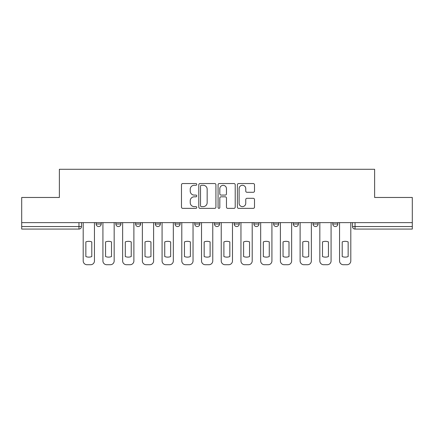 <?xml version="1.0" encoding="UTF-8"?>
<svg xmlns="http://www.w3.org/2000/svg" width="434" height="434" viewBox="0 0 434 434"><rect width="100%" height="100%" fill="white"/><g stroke="black" fill="none" stroke-linecap="round" stroke-linejoin="round"><path stroke-width="0.65" d="M196.776 184.412A0.868 0.868 0 0 0 195.908 183.544L182.725 183.544A1.242 1.242 0 0 0 181.483 184.786L181.483 207.121A1.242 1.242 0 0 0 182.725 208.363L195.908 208.363A0.868 0.868 0 0 0 196.776 207.49A0.868 0.868 0 0 0 195.908 206.622L194.199 206.622A3.971 3.971 0 0 1 190.228 202.651L190.228 200.79A3.971 3.971 0 0 1 194.199 196.819L195.908 196.819A0.868 0.868 0 0 0 196.776 195.951A0.868 0.868 0 0 0 195.908 195.083L194.199 195.083A3.971 3.971 0 0 1 190.228 191.112L190.228 189.251A3.971 3.971 0 0 1 194.199 185.28L195.908 185.28A0.868 0.868 0 0 0 196.776 184.412M313.071 222.626L313.071 224.015L318.127 224.015A2.528 2.528 0 0 1 315.599 226.543A2.528 2.528 0 0 1 313.071 224.015L313.071 222.626M253.912 222.626L253.912 224.015L258.968 224.015A2.528 2.528 0 0 1 256.44 226.543A2.528 2.528 0 0 1 253.912 224.015L253.912 222.626M214.472 222.626L214.472 224.015L219.528 224.015A2.528 2.528 0 0 1 217 226.543A2.528 2.528 0 0 1 214.472 224.015L214.472 222.626M194.752 222.626L194.752 224.015L199.808 224.015A2.528 2.528 0 0 1 197.28 226.543A2.528 2.528 0 0 1 194.752 224.015L194.752 222.626M155.312 222.626L155.312 224.015L160.368 224.015A2.528 2.528 0 0 1 157.84 226.543A2.528 2.528 0 0 1 155.312 224.015L155.312 222.626M253.261 192.295A1.242 1.242 0 0 0 254.503 191.052L254.503 184.786A1.242 1.242 0 0 0 253.261 183.544L238.619 183.544A1.242 1.242 0 0 0 237.382 184.786L237.382 207.121A1.242 1.242 0 0 0 238.619 208.363L253.261 208.363A1.242 1.242 0 0 0 254.503 207.121L254.503 199.553A1.242 1.242 0 0 0 253.261 198.311L246.995 198.311A1.242 1.242 0 0 0 245.752 199.553L245.752 203.307A3.32 3.32 0 0 1 242.438 206.622A3.32 3.32 0 0 1 239.118 203.307L239.118 188.6A3.32 3.32 0 0 1 242.438 185.28A3.32 3.32 0 0 1 245.752 188.6L245.752 191.052A1.242 1.242 0 0 0 246.995 192.295L253.261 192.295M21.7 222.626L21.7 197.47L59.371 197.47L59.371 169.282L374.629 169.282L374.629 197.47L412.3 197.47L412.3 222.626L21.7 222.626L21.7 226.543L81.489 226.543L81.489 222.626L81.489 226.543A2.528 2.528 0 0 1 78.961 229.071L21.7 229.071L21.7 226.543M215.915 184.786A1.242 1.242 0 0 0 214.673 183.544L200.031 183.544A1.242 1.242 0 0 0 198.794 184.786L198.794 207.121A1.242 1.242 0 0 0 200.031 208.363L214.673 208.363A1.242 1.242 0 0 0 215.915 207.121L215.915 184.786M219.327 183.544L233.969 183.544A1.242 1.242 0 0 1 235.206 184.786L235.206 207.121A1.242 1.242 0 0 1 233.969 208.363L227.704 208.363A1.242 1.242 0 0 1 226.461 207.121L226.461 198.061A1.242 1.242 0 0 0 225.219 196.819L221.063 196.819A1.242 1.242 0 0 0 219.821 198.061L219.821 207.49A0.868 0.868 0 0 1 218.953 208.363A0.868 0.868 0 0 1 218.085 207.49L218.085 184.786A1.242 1.242 0 0 1 219.327 183.544M352.511 222.626L352.511 226.543L412.3 226.543L412.3 229.071L355.039 229.071A2.528 2.528 0 0 1 352.511 226.543M412.3 222.626L412.3 226.543M337.847 222.626L337.847 224.015A2.528 2.528 0 0 1 335.319 226.543A2.528 2.528 0 0 1 332.791 224.015A2.528 2.528 0 0 0 335.319 226.543M332.791 222.626L332.791 224.015L337.847 224.015M318.127 222.626L318.127 224.015A2.528 2.528 0 0 1 315.599 226.543M298.408 222.626L298.408 224.015A2.528 2.528 0 0 1 295.879 226.543A2.528 2.528 0 0 1 293.351 224.015L298.408 224.015M293.351 222.626L293.351 224.015M278.688 222.626L278.688 224.015A2.528 2.528 0 0 1 276.16 226.543A2.528 2.528 0 0 1 273.632 224.015L278.688 224.015L278.688 222.626M273.632 222.626L273.632 224.015M258.968 222.626L258.968 224.015M239.248 222.626L239.248 224.015A2.528 2.528 0 0 1 236.72 226.543A2.528 2.528 0 0 1 234.192 224.015L239.248 224.015L239.248 222.626M234.192 222.626L234.192 224.015M219.528 222.626L219.528 224.015L219.528 222.626M199.808 224.015L199.808 222.626L199.808 224.015A2.528 2.528 0 0 1 197.28 226.543M180.088 222.626L180.088 224.015A2.528 2.528 0 0 1 177.56 226.543A2.528 2.528 0 0 1 175.032 224.015A2.528 2.528 0 0 0 177.56 226.543A2.528 2.528 0 0 0 180.088 224.015L180.088 222.626M175.032 222.626L175.032 224.015L180.088 224.015M160.368 222.626L160.368 224.015M140.649 222.626L140.649 224.015A2.528 2.528 0 0 1 138.12 226.543A2.528 2.528 0 0 1 135.592 224.015A2.528 2.528 0 0 0 138.12 226.543A2.528 2.528 0 0 0 140.649 224.015L135.592 224.015L135.592 222.626M115.873 222.626L115.873 224.015L120.929 224.015L120.929 222.626L120.929 224.015A2.528 2.528 0 0 1 118.401 226.543A2.528 2.528 0 0 1 115.873 224.015A2.528 2.528 0 0 0 118.401 226.543M96.153 222.626L96.153 224.015L101.209 224.015L101.209 222.626L101.209 224.015A2.528 2.528 0 0 1 98.681 226.543A2.528 2.528 0 0 1 96.153 224.015A2.528 2.528 0 0 0 98.681 226.543M201.398 185.28A0.868 0.868 0 0 0 200.53 186.153L200.53 205.754A0.868 0.868 0 0 0 201.398 206.622L203.199 206.622A3.971 3.971 0 0 0 207.164 202.651L207.164 189.251A3.971 3.971 0 0 0 203.199 185.28L201.398 185.28M226.461 188.665A3.32 3.32 0 0 0 223.141 185.345A3.32 3.32 0 0 0 219.821 188.665L219.821 193.846A1.242 1.242 0 0 0 221.063 195.083L225.219 195.083A1.242 1.242 0 0 0 226.461 193.846L226.461 188.665M85.851 241.912L85.851 256.554A7.899 7.899 131.6 0 0 91.791 256.554A7.899 7.899 -131.6 0 1 85.851 256.554L85.851 241.912A7.899 7.899 -131.6 0 1 91.791 241.912A7.899 7.899 131.6 0 0 85.851 241.912M91.791 241.912L91.791 256.554L91.791 241.912M83.198 260.926L83.198 222.626L83.198 260.926A3.792 3.792 48.4 0 0 86.99 264.718L90.657 264.718A3.792 3.792 48.4 0 0 94.449 260.926L94.449 222.626M86.99 264.718L90.657 264.718M105.57 241.912L105.57 256.554A7.899 7.899 131.6 0 0 111.511 256.554A7.899 7.899 -131.6 0 1 105.57 256.554L105.57 241.912A7.899 7.899 -131.6 0 1 111.511 241.912A7.899 7.899 131.6 0 0 105.57 241.912M111.511 241.912L111.511 256.554L111.511 241.912M102.918 260.926L102.918 222.626L102.918 260.926A3.792 3.792 48.4 0 0 106.71 264.718L110.377 264.718A3.792 3.792 48.4 0 0 114.169 260.926L114.169 222.626M125.29 241.912L125.29 256.554A7.899 7.899 131.6 0 0 131.231 256.554A7.899 7.899 -131.6 0 1 125.29 256.554L125.29 241.912A7.899 7.899 -131.6 0 1 131.231 241.912A7.899 7.899 131.6 0 0 125.29 241.912M131.231 241.912L131.231 256.554L131.231 241.912M122.638 260.926L122.638 222.626L122.638 260.926A3.792 3.792 48.4 0 0 126.43 264.718L130.097 264.718A3.792 3.792 48.4 0 0 133.889 260.926L133.889 222.626M106.71 264.718L110.377 264.718M126.43 264.718L130.097 264.718M145.01 241.912L145.01 256.554A7.899 7.899 131.6 0 0 150.951 256.554A7.899 7.899 -131.6 0 1 145.01 256.554L145.01 241.912A7.899 7.899 -131.6 0 1 150.951 241.912A7.899 7.899 131.6 0 0 145.01 241.912M150.951 241.912L150.951 256.554L150.951 241.912M142.357 260.926L142.357 222.626L142.357 260.926A3.792 3.792 48.4 0 0 146.149 264.718L149.817 264.718A3.792 3.792 48.4 0 0 153.609 260.926L153.609 222.626M164.73 241.912L164.73 256.554A7.899 7.899 131.6 0 0 170.671 256.554A7.899 7.899 -131.6 0 1 164.73 256.554L164.73 241.912A7.899 7.899 -131.6 0 1 170.671 241.912A7.899 7.899 131.6 0 0 164.73 241.912M170.671 241.912L170.671 256.554L170.671 241.912M162.077 260.926L162.077 222.626L162.077 260.926A3.792 3.792 48.4 0 0 165.869 264.718L169.531 264.718A3.792 3.792 48.4 0 0 173.329 260.926L173.329 222.626M184.45 241.912L184.45 256.554A7.899 7.899 131.6 0 0 190.39 256.554A7.899 7.899 -131.6 0 1 184.45 256.554L184.45 241.912A7.899 7.899 -131.6 0 1 190.39 241.912A7.899 7.899 131.6 0 0 184.45 241.912M190.39 241.912L190.39 256.554L190.39 241.912M181.797 260.926L181.797 222.626L181.797 260.926A3.792 3.792 48.4 0 0 185.589 264.718L189.251 264.718A3.792 3.792 48.4 0 0 193.043 260.926L193.043 222.626M146.149 264.718L149.817 264.718M165.869 264.718L169.531 264.718M185.589 264.718L189.251 264.718M204.17 241.912L204.17 256.554A7.899 7.899 131.6 0 0 210.11 256.554A7.899 7.899 -131.6 0 1 204.17 256.554L204.17 241.912A7.899 7.899 -131.6 0 1 210.11 241.912A7.899 7.899 131.6 0 0 204.17 241.912M210.11 241.912L210.11 256.554L210.11 241.912M201.517 260.926L201.517 222.626L201.517 260.926A3.792 3.792 48.4 0 0 205.309 264.718L208.971 264.718A3.792 3.792 48.4 0 0 212.763 260.926L212.763 222.626M205.309 264.718L208.971 264.718M223.89 241.912L223.89 256.554A7.899 7.899 131.6 0 0 229.83 256.554A7.899 7.899 -131.6 0 1 223.89 256.554L223.89 241.912A7.899 7.899 -131.6 0 1 229.83 241.912A7.899 7.899 131.6 0 0 223.89 241.912M229.83 241.912L229.83 256.554L229.83 241.912M221.237 260.926L221.237 222.626L221.237 260.926A3.792 3.792 48.4 0 0 225.029 264.718L228.691 264.718A3.792 3.792 48.4 0 0 232.483 260.926L232.483 222.626M225.029 264.718L228.691 264.718M243.61 241.912L243.61 256.554A7.899 7.899 131.6 0 0 249.55 256.554A7.899 7.899 -131.6 0 1 243.61 256.554L243.61 241.912A7.899 7.899 -131.6 0 1 249.55 241.912A7.899 7.899 131.6 0 0 243.61 241.912M249.55 241.912L249.55 256.554L249.55 241.912M240.957 260.926L240.957 222.626L240.957 260.926A3.792 3.792 48.4 0 0 244.749 264.718L248.411 264.718A3.792 3.792 48.4 0 0 252.203 260.926L252.203 222.626M244.749 264.718L248.411 264.718M263.329 241.912L263.329 256.554A7.899 7.899 131.6 0 0 269.27 256.554A7.899 7.899 -131.6 0 1 263.329 256.554L263.329 241.912A7.899 7.899 -131.6 0 1 269.27 241.912A7.899 7.899 131.6 0 0 263.329 241.912M269.27 241.912L269.27 256.554L269.27 241.912M260.671 260.926L260.671 222.626L260.671 260.926A3.792 3.792 48.4 0 0 264.469 264.718L268.131 264.718A3.792 3.792 48.4 0 0 271.923 260.926L271.923 222.626M264.469 264.718L268.131 264.718M283.049 241.912L283.049 256.554A7.899 7.899 131.6 0 0 288.99 256.554A7.899 7.899 -131.6 0 1 283.049 256.554L283.049 241.912A7.899 7.899 -131.6 0 1 288.99 241.912A7.899 7.899 131.6 0 0 283.049 241.912M288.99 241.912L288.99 256.554L288.99 241.912M280.391 260.926L280.391 222.626L280.391 260.926A3.792 3.792 48.4 0 0 284.183 264.718L287.851 264.718A3.792 3.792 48.4 0 0 291.643 260.926L291.643 222.626M284.183 264.718L287.851 264.718M302.769 241.912L302.769 256.554A7.899 7.899 131.6 0 0 308.71 256.554A7.899 7.899 -131.6 0 1 302.769 256.554L302.769 241.912A7.899 7.899 -131.6 0 1 308.71 241.912A7.899 7.899 131.6 0 0 302.769 241.912M308.71 241.912L308.71 256.554L308.71 241.912M300.111 260.926L300.111 222.626L300.111 260.926A3.792 3.792 48.4 0 0 303.903 264.718L307.57 264.718A3.792 3.792 48.4 0 0 311.362 260.926L311.362 222.626M303.903 264.718L307.57 264.718M322.489 241.912L322.489 256.554A7.899 7.899 131.6 0 0 328.429 256.554A7.899 7.899 -131.6 0 1 322.489 256.554L322.489 241.912A7.899 7.899 -131.6 0 1 328.429 241.912A7.899 7.899 131.6 0 0 322.489 241.912M328.429 241.912L328.429 256.554L328.429 241.912M319.831 260.926L319.831 222.626L319.831 260.926A3.792 3.792 48.4 0 0 323.623 264.718L327.29 264.718A3.792 3.792 48.4 0 0 331.082 260.926L331.082 222.626M323.623 264.718L327.29 264.718M342.209 241.912L342.209 256.554A7.899 7.899 131.6 0 0 348.149 256.554A7.899 7.899 -131.6 0 1 342.209 256.554L342.209 241.912A7.899 7.899 -131.6 0 1 348.149 241.912A7.899 7.899 131.6 0 0 342.209 241.912M348.149 241.912L348.149 256.554L348.149 241.912M339.551 260.926L339.551 222.626L339.551 260.926A3.792 3.792 48.4 0 0 343.343 264.718L347.01 264.718A3.792 3.792 48.4 0 0 350.802 260.926L350.802 222.626M343.343 264.718L347.01 264.718M78.961 222.626L78.961 229.071M355.039 222.626L355.039 229.071"/></g></svg>
